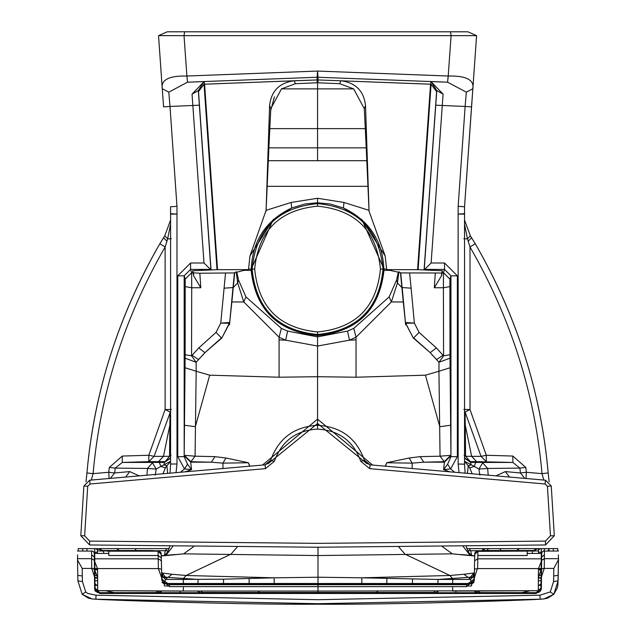 <?xml version="1.0" encoding="UTF-8"?>
<svg xmlns="http://www.w3.org/2000/svg" width="636" height="636" viewBox="0 0 636 636"><rect width="100%" height="100%" fill="white"/><g stroke="black" fill="none" stroke-linecap="round" stroke-linejoin="round"><path stroke-width="0.95" d="M541.482 576.749L544.273 568.433L544.416 551.014L544.384 554.886L541.649 557.049L541.681 554.21L541.379 588.507L536.251 593.483L536.267 592.736L541.387 587.863L541.546 569.649L538.438 569.808M94.613 587.863L99.733 592.736L99.685 593.483M94.613 587.903L94.589 584.436M99.749 592.832L94.613 587.664L94.836 589.652L95.869 591.456L97.443 592.402L99.741 592.68L444.858 592.736L99.749 592.832L99.749 593.483L94.621 588.507L94.319 554.051L94.351 557.049L91.616 554.886L91.584 551.014L91.727 568.433L94.518 576.749M558.336 554.886L558.495 558.678L544.352 558.678L544.273 568.433L553.813 568.433L558.488 559.688L557.899 584.786L557.287 588.022L553.797 594.318L558.098 580.938M544.042 568.433L541.546 568.942L541.673 554.997M91.958 568.433L94.454 568.942L94.374 560.316L91.648 558.678L77.505 558.678L77.664 554.886M94.454 569.649L94.494 573.426L94.454 569.649L92.832 568.449M538.398 575.389L541.49 575.389M534.685 592.68L480.148 592.577M433.617 592.458L202.383 592.458M155.852 592.577L101.315 592.68M85.733 591.941L82.187 594.294L77.902 580.867L82.426 581.535L85.733 591.941L87.808 593.483L96.06 595.201L318 599.708L539.94 595.201L550.267 591.941L553.574 581.535L553.813 568.433M536.251 593.483L99.749 593.483M538.295 599.287L543.987 598.929L553.781 594.334M558.495 558.678L558.488 559.688M94.533 578.1L97.618 578.1M97.602 575.389L94.51 575.389M161.703 578.092L162.18 578.092M538.382 578.1L541.467 578.1M473.82 578.092L474.297 578.092M538.366 580.724L541.443 580.708M97.634 580.724L94.557 580.708M97.706 599.287L92.013 598.929L82.219 594.334M91.727 568.433L82.187 568.433L77.52 560.022L77.505 558.678M99.749 593.348L94.955 590.86M533.04 551.054L476.412 551.364L475.124 552.422L474.702 554.441L477.906 551.325L477.628 568.592L538.446 568.592L541.228 561.819L541.339 548.669L541.3 553.431L527.3 553.431L527.165 551.173L527.228 555.514L477.843 555.514M474.702 554.441L474.448 569.156L477.628 568.592L477.668 566.263M158.595 568.584L161.552 569.156L161.139 553.026L159.588 551.364L158.094 551.173L158.372 568.592L161.703 577.989L161.743 580.263M161.353 557.955L158.157 555.514L108.772 555.514L108.836 551.173L108.7 553.431L97.459 553.431L97.459 548.669L86.965 548.614L94.661 548.669L94.772 561.819L97.554 568.584L94.828 568.512L95.002 587.998L97.713 590.717L97.554 568.584L158.372 568.592L158.324 565.865M541.618 569.641L541.125 573.354L541.085 577.885L541.562 574.181M474.599 560.737L477.787 558.837L541.252 558.837L541.172 568.512L538.446 568.592L538.287 590.653L540.998 587.934L541.117 574.594M540.998 587.998L538.287 590.717L318 591.075L318 592.529M94.844 570.317L97.554 577.56L94.907 577.647L94.971 584.341L94.963 583.323L95.996 585.605M541.586 574.125L541.085 577.885L538.446 577.56L540.823 570.254L541.403 570.373M553.233 551.014L553.28 548.614L541.339 548.669M86.981 551.014L86.965 548.614L82.72 548.614L82.767 551.014M471.666 583.697L470.545 579.42L474.353 574.785L474.17 579.786L472.874 582.258L466.57 584.675L474.281 578.967M474.241 581.01L474.257 580.294M452.681 591.019L452.649 586.623L466.538 586.623L474.257 580.286L474.599 560.729M161.401 560.729L161.647 574.626M161.878 582.242L164.334 584.031L166.036 583.49L163.126 582.258L161.83 579.786L161.703 577.997M162.522 576.773L167.976 577.401L166.107 577.393L166.934 578.871L165.455 579.42L161.647 574.785L161.624 573.561M538.446 577.56L538.342 585.987M97.658 585.987L97.554 577.56M540.004 585.605L541.037 583.323L541.093 577.647M466.784 548.614L536.919 548.614L533.66 550.434M536.188 549.218L538.541 548.669L551.372 548.614M536.156 549.234L538.04 548.645L549.035 548.614L549.019 551.014M553.28 548.614L557.788 548.614L557.748 551.014L557.788 548.614M474.353 574.626L474.297 577.989L477.405 568.584M78.252 551.014L78.204 548.614L78.252 551.014M452.649 586.623L169.462 586.623L161.743 580.294M169.216 548.614L99.081 548.614L102.34 550.434M153.499 550.72L165.296 550.728L164.358 555.514M481.953 550.72L482.533 550.712M473.438 576.836L469.893 577.393L469.066 578.871L474.392 572.321L472.516 577.687L473.923 576.566M471.642 555.514L470.704 550.728L467.683 550.728M538.541 552.207L541.944 552.247M474.384 572.925L463.97 574.268L468.024 577.401L473.478 576.773M463.97 574.268L449.906 575.485L361.852 577.822L437.973 579.436L468.024 577.401L472.58 577.663M198.027 583.705L198.027 579.436L167.976 577.401L172.03 574.268L161.616 572.925M183.311 583.705L183.327 579.436L223.506 579.181L274.148 577.822L186.094 575.485L172.03 574.268M482.501 550.72L470.704 550.728L469.114 548.614M361.781 583.482L361.852 577.822L318 577.218L274.148 577.822L274.219 583.482L363.275 583.49M237.252 546.96L230.995 554.155L186.094 575.485L183.335 578.649L183.327 579.436L165.455 579.42L164.334 583.697M544.877 548.614L543.836 551.038M534.638 550.943L536.243 549.194L532.396 551.102L538.541 550.871L538.541 548.669M532.34 553.431L532.396 551.102M469.066 578.871L470.545 579.42L452.673 579.436L452.689 583.705M483.471 548.614L481.953 550.712L467.675 550.728M481.881 551.173L483.718 550.538L533.413 550.53L487.128 550.53M148.872 550.53L102.587 550.53L152.282 550.538L154.119 551.173M169.462 586.623L169.43 584.675L166.044 583.49L469.964 583.49L471.666 584.031L471.642 585.796L471.666 584.031L474.122 582.242M468.001 555.403L452.379 553.845L318 555.546L318 583.339M460.838 554.505L474.687 555.769M318 547.238L318 555.546L183.621 553.845L167.999 555.403M162.562 576.836L166.107 577.393L163.42 577.663L162.077 576.566M99.844 549.234L97.96 548.645L91.131 548.614M470.084 555.379L470.791 555.443M466.538 586.623L466.57 584.675L169.43 584.675L161.719 578.983M102.96 551.054L103.604 551.102L103.66 553.431M165.209 555.443L165.917 555.379M78.212 548.614L82.72 548.614M97.459 552.207L94.684 552.255M97.459 548.669L99.812 549.218M163.42 577.663L161.608 572.321L166.934 578.871M94.382 569.641L94.875 573.354L94.748 558.837L158.213 558.837L161.401 560.737M97.459 553.431L94.7 553.431L94.661 548.669M94.907 577.647L94.438 574.181M94.414 574.125L94.915 577.885L94.883 574.594M94.844 569.673L97.562 569.808M94.828 568.512L94.772 561.819M193.336 272.717L192.549 270.785L197.176 270.57L192.549 270.793L193.654 275.825L200.809 287.758L199.831 273.226L191.635 272.717L190.585 269.41L184.178 275.833L185.219 279.125L185.14 354.737L191.555 355.85L196.142 362.289L204.911 352.662L221.861 337.978L229.572 323.247L220.756 323.112L229.683 322.492L234.406 272.924L199.831 273.226M466.323 92.148L465.131 106.451L471.53 106.896L472.85 88.762L466.323 92.148L447.561 82.179L448.205 76.018C466.156 75.66 474.369 79.898 472.858 88.722L476.587 35.64L467.873 31.8L167.252 31.8L158.539 35.64L162.267 88.722L168.802 92.148L169.995 106.451L163.595 106.896L162.267 88.722C160.757 79.898 168.969 75.66 186.897 76.018L184.027 35.648L158.539 35.64L167.252 31.8M170.583 224.27L167.642 238.874L164.788 235.797L170.583 220.104L164.796 235.781L159.859 243.723C118.304 316.076 94.001 392.492 86.949 472.953L85.971 481.818L86.949 472.953L93.094 473.645L91.274 480.196M200.809 287.758L191.714 287.758L191.635 272.717L185.219 279.125M198.512 91.576L204.037 84.23L198.512 91.576L211.033 269.903L198.329 90.582L204.132 81.599L192.04 94.144L203.997 263.002L211.049 269.926L197.176 270.57L217.019 269.68L248.493 269.632L249.964 255.99L266.11 210.325L291.161 202.463L291.67 208.02L273.178 219.674L249.964 255.99M400.696 275.038L405.553 324.074L400.457 272.637L402.111 287.559L400.72 272.924L441.662 273.011L441.471 275.825L442.577 270.785L424.085 269.918L431.128 263.002L443.085 94.144L430.993 81.599L447.561 82.179L318.008 77.25L317.563 71.065L448.205 76.018L451.099 35.648L476.579 35.64L472.874 88.468M170.583 214.101L170.583 464.01L170.583 206.772L170.583 214.101L176.991 214.101L170.591 213.672M171.338 238.762L167.642 238.874L166.942 241.187L163.547 237.848L164.788 235.797M87.704 486.317L90.034 483.996L89.7 480.196L83.873 485.983L80.804 535.727L89.597 544.965L89.668 541.093L84.644 535.806L80.804 535.727L83.873 485.983L87.704 486.317L84.644 535.806M464.542 224.27L467.484 238.874L470.338 235.797L464.542 220.104L470.33 235.781L475.267 243.723C516.822 316.076 541.125 392.492 548.176 472.953L549.154 481.818L548.176 472.953L542.023 473.645L543.852 480.196M163.595 106.896L162.267 88.722M168.802 92.148L187.564 82.179L186.897 76.018L187.541 82.179M192.04 94.144L198.329 90.582L210.874 269.418L190.585 269.41L190.585 263.002L177.762 275.833L177.762 456.648L184.178 456.648L187.509 464.216L184.488 468.907L180.465 472.254M441.471 275.825L434.316 287.758L435.294 273.226M441.662 273.011L443.491 272.717L443.411 287.758L434.316 287.758M441.789 272.717L442.577 270.785L418.106 269.68L386.632 269.632L398.319 272.208L396.546 280.142L389.168 296.893L353.759 328.375L347.495 331.102L317.563 336.881L317.563 335.514C277.797 331.754 255.656 310.026 251.141 270.34L244.017 270.34L248.493 269.632M266.094 210.325L268.32 160.685L317.563 160.685L317.563 147.862L366.241 147.862L364.301 108.637L365.525 105.624C363.895 91.004 355.691 82.712 340.896 80.756L339.704 83.706L318.008 82.783L318.008 79.937L317.563 79.929L318.008 79.937L318.008 77.25L317.118 77.25L317.563 71.065L186.92 76.018M170.583 424.482L169.876 425.079L170.05 411.985L165.121 409.52L165.121 246.975L159.851 243.723L163.547 237.848M109.106 478.638L108.772 472.27L93.094 473.645C100.146 393.795 124.155 318.239 165.121 246.975L166.942 241.187M545.457 541.093L545.529 544.965L554.322 535.727L551.253 485.983L547.421 486.317L550.482 535.806L545.457 541.093L317.563 543.359L89.668 541.093M274.347 461.362L270.658 460.289L265.069 464.852L265.403 468.653L274.347 461.362C281.645 441.106 296.058 430.357 317.563 429.125C339.067 430.357 353.481 441.106 360.779 461.362L369.723 468.653L370.057 464.852L364.468 460.289C356.542 438.307 340.904 426.645 317.563 425.301L317.563 429.125M265.212 464.837L89.7 480.196L265.069 464.852M436.606 91.64L424.085 269.903L436.614 91.576L431.089 84.23L436.606 91.64L436.797 90.582L435.74 105.194L465.131 106.451L458.151 206.326L458.135 214.101L464.542 214.101L464.542 206.772L464.542 464.193L465.131 473.168M463.779 238.762L467.484 238.874L468.183 241.187L471.57 237.832L475.267 243.723L470.004 246.975L468.183 241.187M464.542 214.101L464.542 464.193L458.135 464.01L458.135 214.101L464.526 213.672M281.494 88.873L270.817 108.637L269.799 128.623L365.326 128.631L317.563 128.623L317.563 147.862L268.885 147.862L269.799 128.623L317.563 128.623L317.563 88.873L281.502 88.873L295.422 83.706L317.118 82.783L317.118 79.937L317.563 79.929L204.577 84.183L204.132 81.599L187.564 82.179L317.118 77.25L317.118 79.937L294.23 80.756C279.435 82.712 271.23 91.004 269.6 105.624L266.063 211.255M185.211 471.84L191.547 469.591L184.488 468.907L177.762 456.648M169.995 473.168L170.583 464.01L176.991 464.01L176.975 206.326L169.995 106.451L199.386 105.194M185.14 354.737L184.178 456.648L184.178 275.833L177.762 275.833M225.51 273.226L220.756 323.112L216.017 332.405L221.455 337.931L204.911 352.662L198.806 347.916L191.555 355.85L191.714 287.758L185.299 286.645M217.019 269.68L204.037 84.23L204.577 84.183L217.536 269.672M435.74 105.194L424.252 269.418L444.54 269.41L450.948 275.833L449.906 279.125L449.978 354.737L443.57 355.85L438.983 362.289L430.214 352.662L413.265 337.978L405.553 323.247L414.37 323.112L405.442 322.492L402.183 287.544L411.118 288.188L414.37 323.112L419.108 332.405L436.32 347.916L443.57 355.85L443.411 287.758L449.827 286.645M417.59 269.672L430.548 84.183L318.008 79.937L431.089 84.23L418.106 269.68M170.583 411.436L154.079 456.378L148.8 461.633L164.811 461.641L170.337 458.166M158.531 461.641L163.484 456.338L169.876 425.079L169.55 456.306L171.052 455.233M170.583 457.292L170.265 458.365L164.462 462.412L169.55 456.306L154.079 456.378L148.832 455.265L122.279 456.06L109.336 467.412L115.243 468.104L122.263 462.444L148.8 461.633L148.832 455.265L165.121 409.52L171.315 409.473M170.265 458.365L170.686 456.553M122.279 456.06L122.263 462.444L164.462 462.412L163.913 464.852L170.583 461.315M170.583 461.466L166.894 465.775L167.658 473.375M268.018 463.795L317.563 423.504L317.563 425.301C294.222 426.645 278.584 438.307 270.658 460.289L265.18 464.844L269.553 462.348L270.268 461.172M270.594 460.297L270.244 461.227M360.779 461.362L364.468 460.289L364.881 461.227M367.099 463.795L317.563 423.504L317.563 346.032L285.636 340.173L279.085 339.894L279.085 377.22L209.705 375.184L196.182 371.249L196.142 362.289L185.116 358.163M364.523 460.297L369.945 464.844L365.573 462.348L364.857 461.172M463.811 409.473L470.004 409.52L470.004 246.975C510.97 318.239 534.979 393.795 542.023 473.645L526.354 472.27L526.02 478.638M431.089 84.23L430.548 84.183L430.993 81.599L436.797 90.582L443.085 94.144M449.914 471.84L443.578 469.591L450.638 468.907L457.363 456.648L457.363 275.833L444.54 263.002L431.128 263.002M449.978 354.737L450.948 456.648L450.948 275.833L457.363 275.833M454.661 472.254L450.638 468.907L447.617 464.216L450.948 456.648L457.363 456.648M187.509 464.216L191.547 469.591L190.705 462.165L211.383 462.189L222.958 463.135L222.958 468.533M184.885 367.703L196.182 371.249L195.077 456.195L214.984 456.648L211.383 462.189L190.864 461.712L190.705 462.165L184.225 455.758M234.406 272.924L233.007 287.559L224.007 288.188M229.675 322.762L233.007 287.559L229.572 324.074L229.683 322.492L221.861 337.978M203.552 354.308L198.488 359.571L192.08 355.238M229.453 324.805L231.846 301.965L243.779 301.965L279.085 337.215L279.085 339.894M195.077 456.195L184.353 455.304L190.864 461.712L195.077 456.195M419.108 332.405L413.67 337.931L430.214 352.662L436.32 347.916M165.392 467.881L166.894 465.775L163.913 464.852L160.844 466.403L165.392 467.881L162.967 473.788M159.405 462.555L160.844 466.403L156.178 469.066L155.256 475.187M109.336 467.412L108.772 472.27L114.671 472.969L110.354 478.391M125.634 477.048L129.768 471.586L114.671 472.969L115.243 468.104L147.48 468.454L156.178 469.066L152.441 462.801L147.48 468.454L146.9 475.267M262.485 465.075L317.563 419.14L372.64 465.075M509.492 477.048L505.358 471.586L520.447 472.969L524.764 478.391M464.542 424.482L465.25 425.079L465.075 411.985L464.542 411.436M464.542 457.292L464.86 458.365L470.664 462.412L512.862 462.444L476.595 461.641L471.642 456.338L465.25 425.079L465.576 456.306L464.073 455.233M464.86 458.365L464.439 456.553M464.542 461.466L468.231 465.775L471.212 464.852L470.314 461.641L464.789 458.166M475.712 462.555L474.273 466.403L464.542 461.315M479.87 475.187L478.94 469.066L474.273 466.403L469.734 467.881L468.231 465.775L467.468 473.375M476.595 461.641L470.314 461.641L465.576 456.306L481.047 456.378L486.325 461.633L486.294 455.265L470.004 409.52L465.075 411.985L481.047 456.378L486.294 455.265L512.847 456.06L525.789 467.412L519.882 468.104L487.645 468.454L482.684 462.801L478.94 469.066L487.645 468.454L488.217 475.267M447.617 464.216L443.578 469.591L444.421 462.165L423.743 462.189L412.168 463.135L412.168 468.533M405.673 324.805L403.28 301.965L391.347 301.965L356.033 337.215L356.033 377.22L425.42 375.184L438.943 371.249L440.048 456.195L420.142 456.648L423.743 462.189L444.254 461.712L444.421 462.165L450.9 455.758M214.984 456.648L225.939 458.007L222.958 463.135L248.414 462.754L249.9 466.18M249.582 466.204L248.414 462.754L225.939 458.007M234.43 275.038L233.213 287.416L234.66 272.637L236.807 272.208L238.572 280.142L237.665 282.885L233.261 287.583L231.878 301.965L233.174 287.75M281.366 328.375L279.085 337.215L285.636 340.173L287.631 331.102L281.366 328.375L245.949 296.893L243.779 301.965L237.665 282.885L236.179 271.588M184.432 425.238L195.332 426.7L209.705 375.184M365.525 105.624L369.063 211.255L369.015 210.325L343.965 202.463L343.448 208.02L361.948 219.674L385.162 255.99L386.624 269.028L383.866 269.052C382.641 241.004 369.452 220.779 344.291 208.377M405.45 322.762L413.265 337.978M431.574 354.308L436.638 359.571L443.038 355.238M450.01 358.163L438.983 362.289L438.943 371.249L450.24 367.703M403.28 301.965L401.88 287.583L403.343 302.124M440.048 456.195L450.765 455.304L444.254 461.712L440.048 456.195M139.173 475.863L129.768 471.586M420.142 456.648L409.187 458.007L386.712 462.754L385.225 466.18M450.693 425.238L439.786 426.7L425.42 375.184M512.847 456.06L512.862 462.444L519.882 468.104L520.447 472.969L526.354 472.27L525.789 467.412M495.953 475.863L505.358 471.586M469.734 467.881L472.158 473.788M385.543 466.204L386.712 462.754L412.168 463.135L409.187 458.007M291.67 208.02L304.859 204.013L317.563 202.781L317.563 198.265L291.161 202.463M273.178 219.674L251.26 269.052C252.484 241.004 265.673 220.779 290.835 208.377M233.277 287.241L234.716 272.613M245.949 296.893L238.572 280.142M287.631 331.102L317.563 336.881L317.563 346.032L349.482 340.173L356.033 337.215L353.759 328.375M369.031 210.325L366.805 160.685L317.563 160.685M343.448 208.02L330.267 204.013L317.563 202.781L317.563 198.265L343.965 202.463M361.948 219.674L384.001 269.052L383.985 270.34L391.1 270.34M389.168 296.893L391.347 301.965L397.46 282.885L401.865 287.583L400.457 272.637M317.563 202.781L317.563 203.607C277.797 207.487 255.982 229.302 252.11 269.052C255.998 308.818 277.813 330.633 317.563 334.504L317.563 335.514C357.392 331.706 379.533 309.978 383.985 270.34L383.866 269.052M347.495 331.102L349.482 340.173L356.033 339.894M396.546 280.142L397.46 282.885L398.947 271.588M401.849 287.241L401.952 287.75M318.008 82.783L317.563 82.775L317.563 88.873L353.624 88.873L364.301 108.637M476.587 35.64L467.873 31.8M450.503 31.8L317.563 31.8L450.503 31.8L451.099 35.648L184.027 35.648L184.615 31.8M366.805 160.685L366.241 147.862M339.704 83.706L353.624 88.873M317.118 82.783L317.563 82.775M268.32 160.685L268.885 147.862M295.422 83.706L294.23 80.756L204.037 84.23M236.807 272.208L244.017 270.34M398.319 272.208L400.41 272.613M386.632 269.632L386.624 269.028M369.063 211.255L385.162 255.99M536.267 592.736L541.387 587.664L541.164 589.652L540.131 591.456L538.557 592.402L536.259 592.68L444.858 592.736L536.251 592.832M544.352 558.678L541.626 560.316L541.594 563.639M541.626 560.316L541.681 554.21M544.273 568.322L543.168 568.449M539.94 595.201L540.147 599.207L318 603.699L95.853 599.207L96.06 595.201M521.679 592.68L529.963 590.812M376.393 592.498L377.983 591.075M106.037 590.812L114.321 592.68M258.017 591.075L259.607 592.498M543.987 598.929L547.715 598.102L553.797 594.318L550.267 591.941M558.098 580.867L553.574 581.535M553.678 575.97L558.201 575.389L558.098 580.907M455.933 591.075L455.972 592.736M476.746 592.728L474.098 591.067M477.747 592.72L474.416 591.067M435.668 592.744L437.958 591.075M436.487 592.744L438.395 591.075M77.52 560.022L77.902 580.907L82.187 594.294L88.332 598.118L92.013 598.929M82.426 581.535L82.322 575.97L77.799 575.389L77.902 580.867M77.799 575.429L77.513 559.688M82.322 575.97L82.187 568.433M159.254 592.728L161.902 591.067M180.028 592.736L180.067 591.075M161.584 591.067L158.253 592.72M200.332 592.744L198.042 591.075M197.605 591.075L199.513 592.744M477.906 551.356L477.859 554.163M158.141 554.163L158.094 551.356M161.298 554.441L158.094 551.173L108.836 551.173L103.485 550.8L97.459 548.82M541.037 583.856L538.334 585.859M183.351 586.623L183.319 591.019L97.713 590.653L95.002 587.934M97.666 585.859L94.963 583.856M538.438 569.896L541.538 569.792M466.967 584.031L318 584.031L318 591.075L183.319 591.019M166.886 548.614L165.296 550.728L168.317 550.728M136.279 548.614L134.768 550.704M119.417 550.53L116.491 548.614M516.583 550.53L519.509 548.614M499.721 548.614L501.232 550.704M540.672 548.614L538.541 549.647M544.352 559.116L543.621 559.426M398.748 546.952L405.005 554.155L449.906 575.485L452.665 578.649L452.673 579.436L437.973 579.436L437.973 583.705M412.494 579.181L412.47 583.681M386.879 578.514L386.831 583.602M223.53 583.681L223.506 579.181M249.169 583.602L249.121 578.514M272.725 583.49L274.219 583.482M547.866 551.014L549.035 548.995M536.243 549.194L538.541 548.82M538.541 553.431L538.541 550.871M471.666 584.031L471.069 584.031M169.033 584.031L318 584.031L318 584.683M474.679 555.983L452.379 553.845L442.243 546.562M193.757 546.57L183.621 553.845L161.321 555.983M485.316 548.614L482.676 550.665M470.044 555.371L463.127 546.308M172.865 546.324L165.956 555.371M485.57 551.173L487.097 550.53L483.344 550.545L481.826 551.173M490.006 551.173L490.976 550.53M498.219 551.173L498.258 550.53M154.174 551.173L152.902 550.569L148.904 550.53L150.43 551.173M145.024 550.53L145.994 551.173M137.742 550.53L137.781 551.173M164.931 584.031L164.334 584.031L164.358 585.796L164.334 584.031M95.328 548.614L97.451 549.631M101.363 550.943L99.757 549.194M103.604 551.102L97.459 550.871M94.844 569.8L97.562 569.896M193.463 273.011L193.654 275.825M170.583 206.772L176.975 206.326M458.151 206.326L464.542 206.772L472.858 88.722M464.542 206.772L471.53 106.896M203.997 263.002L190.585 263.002M176.037 472.643L176.991 464.01M216.017 332.405L198.806 347.916M444.54 263.002L444.54 269.41L443.491 272.717L449.906 279.125M447.585 82.179L448.229 76.018M90.034 483.996L265.403 468.653M369.723 468.653L545.092 483.996L547.421 486.317M550.482 535.806L554.322 535.727L545.529 544.965L317.563 547.238L89.597 544.965L80.804 535.727M545.092 483.996L545.426 480.196L369.914 464.837M551.253 485.983L545.426 480.196L551.253 485.983L554.322 535.727M89.597 544.965L317.563 547.238L545.529 544.965M458.135 464.01L459.089 472.643M409.616 273.226L411.118 288.188M279.085 377.22L317.563 376.711L356.033 377.22M267.176 186.332L367.95 186.332M248.501 269.028L251.125 269.052L251.141 270.34L251.26 269.052M317.563 346.032L317.563 336.881M317.563 203.607C357.321 207.487 379.143 229.302 383.015 269.052L380.447 269.052C376.727 230.86 355.763 209.896 317.563 206.167L317.563 203.607L317.563 206.167C279.363 209.896 258.399 230.86 254.678 269.052L252.11 269.052M383.85 270.332C379.334 309.947 357.233 331.618 317.563 335.355C277.884 331.61 255.791 309.931 251.276 270.332M383.015 269.052C379.128 308.818 357.313 330.633 317.563 334.504L317.563 331.936C279.371 328.224 258.407 307.26 254.678 269.052M317.563 331.936C355.755 328.224 376.719 307.26 380.447 269.052M270.817 108.637L269.6 105.624M558.511 551.014L543.454 551.094L542.031 552.072L541.681 553.725M94.374 560.316L94.327 554.926M94.351 557.049L94.319 554.051M77.489 551.014L92.546 551.094L93.969 552.072L94.319 553.725M96.513 599.271C111.872 600.273 240.559 604.804 318 604.2C395.441 604.804 524.128 600.273 539.487 599.271M558.201 575.429L558.48 560.022M543.899 598.945L539.408 599.279M480.649 592.72L477.135 591.067M433.108 592.744L435.469 591.075M92.101 598.945L96.593 599.279M158.865 591.067L155.351 592.72M200.523 591.075L202.892 592.744M538.446 569.164L541.546 569.204M538.287 590.717L452.681 591.075M183.319 591.075L97.713 590.717M466.546 585.987L471.212 585.987M175.162 554.505L161.313 555.769M471.443 555.498L468.843 552.668L466.132 546.276M486.866 550.53L487.788 549.122L489.728 548.614M169.86 546.284L167.173 552.652L164.549 555.498M161.647 574.777L161.679 576.367M164.788 585.987L169.454 585.987M97.554 569.164L94.836 569.196M159.851 243.723C118.463 315.559 94.16 391.967 86.949 472.953M83.873 485.983L89.7 480.196M370.057 464.852L545.426 480.196M470.338 235.797L471.578 237.848M475.267 243.723C516.663 315.559 540.966 391.967 548.176 472.953M231.313 307.124L231.584 304.612M403.804 307.124L403.542 304.612M274.458 96.775L270.729 110.322M162.252 88.468L158.539 35.64M458.826 31.8L458.389 31.8"/></g></svg>
